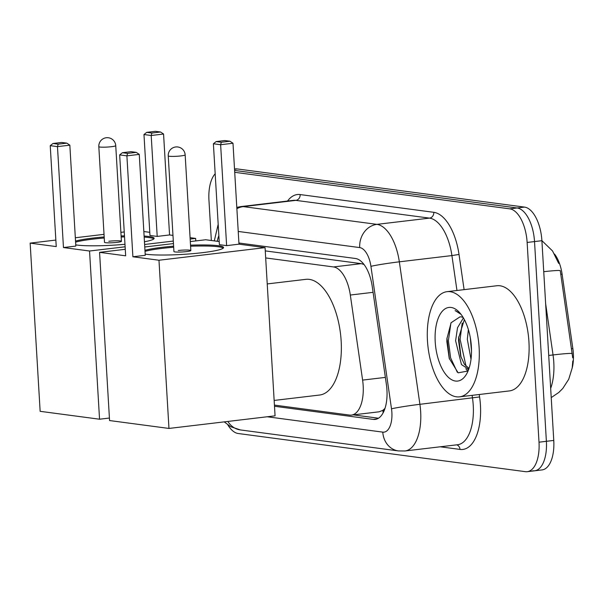 <?xml version="1.0" encoding="UTF-8"?>
<svg xmlns="http://www.w3.org/2000/svg" width="603" height="603" viewBox="0 0 603 603"><rect width="100%" height="100%" fill="white"/><g stroke="black" fill="none" stroke-linecap="round" stroke-linejoin="round"><path stroke-width="0.9" d="M385.023 408.246A31.778 15.256 83.2 0 1 382.656 410.432L382.928 410.47A10.59 5.088 -96.8 0 0 384.307 410.266M554.556 254.074A28.597 13.733 83.2 0 1 562.102 274.139L572.85 348.572A28.597 13.733 83.2 0 1 572.179 368.094M363.813 264.197A31.778 27.663 97.6 0 0 363.813 264.423L361.25 263.647L265.267 250.893M274.425 405.103L349.544 415.083A31.778 15.256 -96.8 0 0 351.421 415.098L379.144 411.804L382.656 410.432M351.421 415.098A31.778 15.256 -96.8 0 0 362.607 380.101L350.32 295.033A31.778 15.256 -96.8 0 0 333.512 266.941L265.682 257.933M234.522 169.036L235.456 168.93A31.778 15.256 83.2 0 1 237.326 168.946L524.527 207.1L517.148 207.975L234.605 170.438L517.148 207.975A31.778 15.256 83.2 0 1 534.522 241.569L546.386 441.306A31.778 15.256 83.2 0 1 534.635 470.8A31.778 15.256 83.2 0 1 532.766 470.785M572.707 357.798L560.255 270.649A37.069 1.703 171.8 0 0 543.74 271.697M524.527 207.1A31.778 15.256 83.2 0 1 541.901 240.695L553.765 440.431A31.778 15.256 83.2 0 1 542.014 469.925L534.635 470.8A31.778 15.256 83.2 0 0 546.386 441.306L534.522 241.569A31.778 15.256 83.2 0 0 517.148 207.975L509.769 208.849A31.778 15.256 83.2 0 1 527.135 242.451L539.007 442.187A31.778 15.256 83.2 0 1 527.256 471.682A31.778 15.256 83.2 0 1 525.379 471.667L238.185 433.504A31.778 15.256 83.2 0 1 227.821 424.874M211.344 240.499L208.947 200.173A31.778 15.256 83.2 0 1 215.181 173.77M234.718 172.307L509.769 208.849M274.493 406.264L373.317 419.394A31.778 15.256 -96.8 0 0 375.194 419.409A31.778 15.256 -96.8 0 0 386.38 384.405L372.255 286.583A31.778 15.256 -96.8 0 0 355.446 258.491L238.916 243.009M378.465 418.218L353.298 414.879M479.121 347.682A52.958 25.432 83.2 0 1 459.539 396.842A52.958 25.432 83.2 0 1 427.467 340.823A52.958 25.432 83.2 0 1 447.049 291.664A52.958 25.432 83.2 0 1 479.121 347.682M447.049 291.664L496.864 285.747A52.958 25.432 83.2 0 1 528.937 341.765A52.958 25.432 83.2 0 1 509.362 390.925L459.539 396.842M460.496 313.658L455.122 310.583L461.046 314.359M468.041 371.018L458.144 372.827L449.22 358.355L446.846 341.524L446.921 338.743L451.097 322.726L460.044 316.824A26.479 12.716 83.2 0 1 463.217 317.57M435.215 341.856A37.069 17.804 83.2 0 1 459.313 312.301A37.069 17.804 83.2 0 1 471.373 346.657A37.069 17.804 83.2 0 1 466.632 373.913A37.069 17.804 83.2 0 1 447.667 376.619A37.069 17.804 83.2 0 1 435.215 341.856M464.363 319.613L458.604 337.914L458.529 340.386L460.677 356.117L464.385 364.235L469.013 368.418M463.421 317.917L457.526 327.7L455.604 340.733L461.461 364.581L468.471 369.119M470.28 337.514L471.501 351.278M468.373 329.562L467.317 339.338L471.011 359.267M470.355 337.966L471.501 350.351M458.672 336.896L460.994 357.104M465.87 368.674L467.807 371.305M446.966 338.019L449.408 358.989M462.2 323.05L460.104 339.301L466.044 366.277M467.755 369.142L468.425 370.076M450.916 323.042L448.391 340.695L450.614 357.858L457.285 372.209M144.109 236.044A41.306 4.417 176.6 0 1 148.881 236.497A41.306 4.417 176.6 0 1 154.134 238.321A41.306 4.417 176.6 0 1 144.449 241.765M124.972 244.29A41.306 4.417 176.6 0 1 76.92 245.044A41.306 4.417 176.6 0 1 75.759 244.871M63.466 247.547L57.473 146.627L50.237 145.67L56.237 246.589L30.15 243.122L40.145 411.321L99.548 419.213L89.553 251.014L63.466 247.547L75.827 246.084L69.835 145.165L57.473 146.627L58.159 144.17L52.996 143.484L50.237 145.67M75.533 241.094A41.306 4.417 176.6 0 1 104.183 236.956M121.097 235.954A41.306 4.417 176.6 0 1 124.474 235.841M89.553 251.014L125.123 246.793M144.607 244.479L173.302 241.064M190.164 239.067L195.643 238.411L190.081 237.672M172.971 235.396L169.564 234.944L157.202 236.414L149.966 235.456L143.974 134.537L146.725 132.351L151.888 133.037L151.202 135.494L157.202 236.414M149.778 232.321L143.838 231.529M124.241 231.944L120.886 232.343M104.025 234.348L75.337 237.755M55.845 240.069L30.15 243.122M99.548 419.213L109.414 418.045M195.794 240.914L195.643 238.411M52.996 143.484L61.664 142.459L66.827 143.145L58.159 144.17M69.835 145.165L66.827 143.145M146.725 132.351L155.401 131.318L160.564 132.004L163.564 134.024L169.564 234.944M163.564 134.024L151.202 135.494L143.974 134.537M160.564 132.004L151.888 133.037M121.422 241.313L115.738 145.655A8.472 0.904 176.6 0 1 111.412 146.702A8.472 0.904 176.6 0 1 99.894 147.034A8.472 0.904 176.6 0 1 98.817 146.657L104.5 242.323A8.472 0.904 -3.4 0 0 117.095 242.368A8.472 0.904 -3.4 0 0 121.422 241.313A8.472 0.904 -3.4 0 0 108.826 241.268M75.594 242.142A41.306 4.417 176.6 0 1 92.817 239.142A41.306 4.417 176.6 0 1 104.244 238.004M121.165 237.002A41.306 4.417 176.6 0 1 124.535 236.896M144.17 237.092A41.306 4.417 176.6 0 1 153.871 238.863M267.227 283.93L305.872 279.34A58.257 27.972 83.2 0 1 341.155 340.966A58.257 27.972 83.2 0 1 319.613 395.033L274.146 400.437M190.525 245.172A41.306 4.417 176.6 0 1 218.301 245.715A41.306 4.417 176.6 0 1 223.555 247.539A41.306 4.417 176.6 0 1 192.862 253.652A41.306 4.417 176.6 0 1 146.341 254.262A41.306 4.417 176.6 0 1 145.18 254.097M132.894 256.772L126.894 155.853L119.665 154.896L125.658 255.815L99.57 252.348L109.565 420.547L168.968 428.439L158.973 260.24L132.894 256.772L145.255 255.303L139.255 154.383L126.894 155.853L127.58 153.396L122.417 152.71L119.665 154.896M144.954 250.313A41.306 4.417 176.6 0 1 173.611 246.182M158.973 260.24L265.071 247.637L238.984 244.17L226.622 245.64L219.394 244.675L213.394 143.755L216.145 141.577L221.316 142.263L220.63 144.72L226.622 245.64M219.206 241.539L205.668 239.745L190.307 241.569M173.453 243.574L144.758 246.981M125.273 249.295L99.57 252.348M168.968 428.439L275.066 415.836L265.071 247.637M122.417 152.71L131.092 151.677L136.255 152.363L127.58 153.396M139.255 154.383L136.255 152.363M216.145 141.577L224.821 140.544L229.984 141.23L232.992 143.25L238.984 244.17M232.992 143.25L220.63 144.72L213.394 143.755M229.984 141.23L221.316 142.263M190.842 250.539L185.159 154.881A8.472 0.904 176.6 0 1 180.832 155.928A8.472 0.904 176.6 0 1 169.322 156.26A8.472 0.904 176.6 0 1 168.245 155.883L173.928 251.541A8.472 0.904 -3.4 0 0 186.515 251.594A8.472 0.904 -3.4 0 0 190.842 250.539A8.472 0.904 -3.4 0 0 178.254 250.494M145.022 251.368A41.306 4.417 176.6 0 1 162.237 248.368A41.306 4.417 176.6 0 1 173.672 247.23M190.586 246.228A41.306 4.417 176.6 0 1 223.291 248.082M562.102 274.139L560.767 274.297M572.85 348.572L571.516 348.73M239.24 243.054A31.778 27.663 97.6 0 0 239.12 244.185M382.928 410.47A31.778 27.663 97.6 0 0 383.146 412.791M361.25 263.647L333.512 266.941M373.084 292.327L350.32 295.033M385.37 377.395L362.607 380.101M550.675 388.37A42.368 20.344 -96.8 0 0 553.788 362.297A42.368 20.344 -96.8 0 0 553.041 354.948L545.647 303.746M572.247 353.599A37.069 1.703 171.8 0 0 553.041 354.948L548.715 355.469M553.765 440.431L539.007 442.187M237.326 168.946L234.537 169.277M541.901 240.695L527.135 242.451M224.233 421.874L230.7 426.698L240.386 429.931A21.18 18.444 -82.4 0 1 227.881 421.437M267.204 416.771L382.792 432.125A21.18 10.176 -96.8 0 0 391.875 412.475A21.18 10.176 -96.8 0 0 391.498 408.804L370.928 266.315A21.18 10.176 -96.8 0 0 359.72 247.584L238.23 231.446M236.881 208.713A21.18 18.444 -82.4 0 1 243.265 206.61L295.854 200.369A42.368 20.344 -96.8 0 0 293.352 200.347L240.77 206.595A42.368 20.344 83.2 0 1 243.265 206.61L376.92 224.369A42.368 20.344 83.2 0 1 399.337 261.823L419.907 404.312A42.368 20.344 83.2 0 1 420.653 411.653A42.368 20.344 83.2 0 1 404.99 450.976L457.579 444.735A42.368 20.344 -96.8 0 0 473.242 405.404A42.368 20.344 -96.8 0 0 472.496 398.063L472.104 395.349M479.242 394.505L479.596 396.94L419.907 404.312A21.18 0.972 171.8 0 0 391.498 408.804M479.596 396.94A47.66 22.891 83.2 0 1 459.999 449.416L440.228 446.793M287.556 201.033A47.66 22.891 83.2 0 1 300.151 194.565L433.806 212.316A47.66 22.891 83.2 0 1 459.019 254.451L464.099 289.644M370.928 266.315A21.18 0.972 171.8 0 1 399.337 261.823L451.918 255.574A42.368 20.344 -96.8 0 0 429.509 218.12L295.854 200.369A5.299 4.613 97.6 0 0 300.151 194.565M456.961 290.488L451.918 255.574L459.019 254.451M359.72 247.584A21.18 18.444 -82.4 0 1 376.92 224.369L429.509 218.12A5.299 4.613 97.6 0 0 433.806 212.316M218.851 235.637A21.18 10.176 -96.8 0 0 217.329 241.29M459.999 449.416A5.299 4.613 97.6 0 0 456.667 444.841M240.386 429.931L398.455 450.931A21.18 18.444 -82.4 0 1 382.792 432.125M377.011 418.957L373.317 419.394M572.797 361.009L572.209 367.913L568.719 379.279L562.795 388.445L558.762 392.485L551.225 397.596M558.664 263.383L552.559 250.976L541.893 240.657M527.256 471.682L534.635 470.8M240.77 206.595L236.798 207.379M218.18 224.308L214.299 240.891M398.455 450.931L404.99 450.976M115.738 145.655A8.472 8.472 0 0 0 108.397 137.755A8.472 8.472 0 0 0 98.817 146.657M185.159 154.881A8.472 8.472 0 0 0 177.817 146.981A8.472 8.472 0 0 0 168.245 155.883"/></g></svg>
